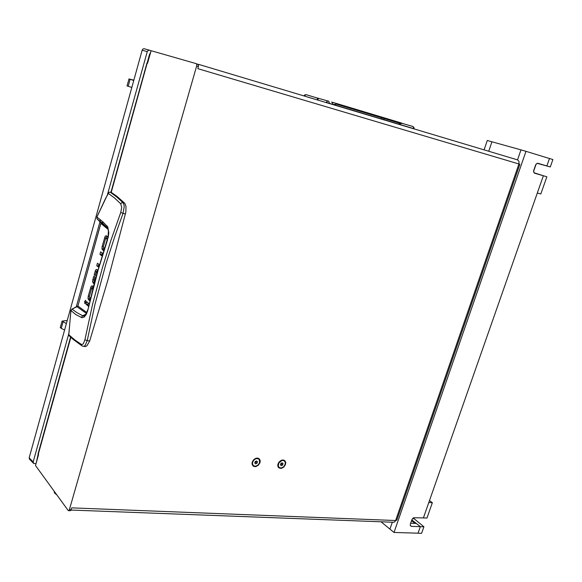 <?xml version="1.0" encoding="UTF-8"?>
<svg xmlns="http://www.w3.org/2000/svg" width="582" height="582" viewBox="0 0 582 582"><rect width="100%" height="100%" fill="white"/><g stroke="black" fill="none" stroke-linecap="round" stroke-linejoin="round"><path stroke-width="0.87" d="M259.979 462.683L260.198 460.777L259.608 459.198L258.321 458.245L256.604 458.121L254.778 458.842L253.221 460.275L252.239 462.137L252.028 464.05L253.199 466.197L255.643 466.691L258.284 465.316L259.979 462.683M285.507 464.487L285.733 462.61L285.173 461.053L283.943 460.122L282.27 459.998L280.495 460.718L278.407 463.01L277.796 464.916L277.97 466.677L278.894 467.95L281.259 468.437L283.834 467.084L285.507 464.487M198.171 64.238L517.602 159.912L519.035 161.41L518.948 164L519.908 164.284L396.757 520.17L395.636 520.526L394.712 521.909L393.599 522.272L71.048 510.05M198.447 66.581L196.636 66.035L196.774 64.471L196.25 63.656L198.549 64.828L197.844 68.676L518.948 164L395.636 520.526L71.695 507.89L70.691 510.603L68.625 510.683M196.25 63.656L151.073 50.721L147.573 63.278L146.824 63.038L147.581 63.242M38.594 453.036L38.063 453.538L38.528 454.6L35.48 465.542L68.167 510.472L68.822 510.596L69.374 509.621L71.179 509.687M38.194 454.142L36.193 462.996M150.665 52.169L149.53 54.461L147.392 62.15L147.843 62.296M414.195 128.731L326.233 102.381L327.222 101.246L328.51 101.064L329.208 101.995L329.085 103.45M381.712 118.99L381.581 117.724M316.79 97.849L327.913 101.013L317.066 97.907L317.99 98.7L318.209 100.068M331.609 102.068L338.382 104.054L331.609 102.068L332.548 102.89L332.737 104.316M402.489 123.362L338.309 104.032L333.319 104.491M400.656 123.566L402.533 123.362L401.886 123.158L400.292 123.348L337.298 104.425M399.594 123.137L398.779 124.104M399.674 124.373L400.62 123.704L400.292 123.348L399.201 124.235M384.535 118.612L383.589 119.55M110.049 192.14L111.264 192.366L116.989 196.36L124.824 203.365L125.974 206.53L125.887 212.008L108.23 278.793L89.672 340.95L86.965 345.788L85.379 346.603L83.524 346.392M89.737 297.649L90.006 299.657M93.04 286.468L92.182 288.527M103.705 247.626L103.952 249.816M107.183 236.321L106.208 238.438M94.364 281.019L94.371 282.394M97.63 270.106L96.75 272.194M89.672 340.95L87.22 340.586L85.125 345.504L83.757 346.37L82.157 345.977M125.494 213.936L123.042 213.361L114.763 236.445L105.909 263.959L94.859 304.742L87.22 340.586L84.914 339.837L83.371 343.7L82.171 344.508L81.247 344.318L81.793 345.737L73.325 339.546L68.945 335.581L68.8 334.657M124.483 202.965L122.962 202.601L123.951 204.624L124.206 206.916L123.042 213.361L120.729 212.452L111.046 240.06L102.417 267.698L92.633 304.19L84.914 339.837M111.264 192.366L110.144 192.155L116.64 196.832L122.962 202.601L121.682 202.798L120.707 203.765L121.718 207.272L120.729 212.452M89.432 296.296L88.253 296.114L88.006 298.442L89.737 298.712M88.253 296.114L90.959 286.751L91.381 286.118L92.909 286.359M93.251 286.642L92.167 285.813L91.381 286.118M89.744 300.748L88.391 299.57L88.006 298.442M85.627 300.341L84.536 301.527L84.899 303.528L85.852 302.254L85.627 300.341M103.378 246.484L102.199 246.273L101.952 248.601L103.683 248.914M102.199 246.273L104.949 236.743L105.386 236.066L107.11 236.394M108.034 236.91L106.251 235.71L105.386 236.066M103.683 250.667L102.308 249.62L101.952 248.601M94 283.805L92.618 281.921L94.342 282.205M94.037 279.833L92.858 279.644L92.618 281.921M95.397 274.973L94.219 274.777L95.375 270.732L95.979 269.728L97.478 269.983M97.754 270.208L96.707 269.444L95.979 269.728M81.247 344.318L74.838 339.99L68.792 334.788L70.888 310.853L71.913 309.238L77.857 306.183L100.912 223.372L100.766 222.63L96.968 218.759L96.881 216.97L105.618 198.302L108.965 192.351L110.144 192.155L109.016 192.358L108.15 193.275L114.523 197.953L120.707 203.765M69.593 336.2L68.771 334.854L70.902 310.723M85.969 314.2L82.622 315.72L77.1 312.752L72.066 309.151M86.412 313.378L77.159 306.852M107.794 228.442L101.29 223.022L100.788 222.659L100.912 223.372M107.728 228.311L100.693 222.557M107.175 227.751L97.121 218.927M107.714 228.282L102.585 223.248L97.041 218.876L96.925 216.962M107.306 239.588L108.201 237.5L108.827 232.822L107.852 227.053L103.334 222.237L96.918 216.984L108.15 193.275M104.476 248.187L103.196 247.161L105.626 238.431L107.488 238.693M90.356 298.18L89.242 296.958L91.621 288.476L92.742 288.628M94.677 281.273L93.862 280.451L94.844 276.945L93.84 276.137L92.858 279.644M94.219 274.777L95.222 275.577L96.197 272.15L97.165 272.274L96.27 272.114M86.805 312.498L77.879 306.023L71.884 309.209L70.917 310.526L75.827 314.549L81.938 317.699L84.157 317.095L86.165 314.636L87.671 310.861L98.154 270.084L107.539 239.835M107.212 227.788L108.012 228.995M107.015 225.838L106.855 227.176L107.968 228.864L108.434 231.061L108.07 236.707L95.055 279.862L87.94 309.77M88.1 309.086L85.539 314.847L84.128 316.121L82.353 315.873L81.393 317.525M86.9 313.101L85.27 315.117L83.546 315.902L85.372 315.066M54.242 491.332L54.577 493.041L56.832 494.889M284.292 460.864L283.041 460.224L281.47 460.34L279.025 462.108L277.927 464.982L278.945 467.339M285.115 464.458L285.311 462.748L284.78 461.344L283.572 460.508L281.95 460.5L278.96 462.799L278.232 465.898L279.462 467.724L281.55 467.943L283.718 466.684L285.115 464.458M258.757 459.045L256.393 458.332L253.301 460.246L252.188 463.134L253.199 465.527M259.572 462.654L259.266 459.576L258.03 458.667L256.349 458.616L254.61 459.438L253.221 460.944L252.486 462.886L252.581 464.465L253.694 465.92L255.862 466.204L258.124 464.945L259.572 462.654M68.851 333.602L33.167 461.933L33.698 463.468L36.019 463.614M29.617 459.271L29.165 457.787L142.124 50.198L142.801 49.106L143.878 48.699L149.37 50.234L148.083 50.467L147.239 51.689L107.561 194.366M67.228 320.435L62.027 321.118L66.363 323.57M63.002 321.97L61.219 328.394L60.339 327.404M133.824 80.156L128.935 78.941L133.729 80.483M130.084 79.341L128.149 86.318L127.065 85.896M413.184 517.987L423.885 526.783L411.27 526.324L410.368 525.655L410.332 524.237L412.012 519.428L413.627 517.733L423.412 517.915L543.384 175.793L534.407 173.123M534.32 173.072L546.84 176.812L540.809 193.959L537.353 192.991L543.384 175.793L533.978 172.745L533.629 170.795L535.513 165.259L536.437 163.818L537.724 163.236L546.847 165.921L537.732 163.236M411.823 519.944L420.342 526.652L418.051 533.192L393.992 532.443L525.99 151.284L549.452 158.493L546.847 165.921L550.296 166.961L537.215 163.338M536.364 163.884L535.833 164.568M533.592 171.05L533.585 171.603M326.204 102.592L306.619 96.721M413.409 128.709L413.511 127.32L412.827 126.44M304.612 96.125L305.39 94.997L306.299 94.721L304.859 94.83L303.797 95.877M304.088 95.965L304.881 94.99L306.125 94.677L316.899 97.907L306.299 94.721M108.136 229.388L100.868 223.408L77.93 305.957M414.137 128.709L413.875 127.283L412.951 126.483L401.711 123.239L412.754 126.41M317.074 97.914L317.976 100.002M91.694 288.446L92.742 288.614M107.459 238.678L105.728 238.351L107.343 239.478M196.636 66.035L69.374 509.621M88.158 302.931L87.744 304.415L88.697 305.244M98.933 264.403L98.46 266.069L98.867 266.381M102.126 252.974L101.646 254.698L102.265 255.156M92.596 289.189L91.73 288.468M88.457 306.285L86.02 304.153L86.711 301.672L89.053 303.702M86.02 304.153L87.744 304.415M102.017 255.956L99.922 254.392L101.646 254.698M99.922 254.392L100.628 251.868L102.796 253.468M98.62 267.225L96.736 265.77L98.46 266.069M96.736 265.77L97.441 263.253L99.355 264.73M97.041 272.711L96.306 272.129M282.226 462.799L280.91 463.432L280.451 464.858L281.31 465.644L282.619 465.011L283.078 463.592L282.226 462.799M282.183 462.821L283.078 463.592M280.553 464.545L281.528 464.072L281.884 462.966M281.528 464.072L282.619 465.011M256.582 460.966L255.229 461.606L254.77 463.054L255.665 463.854L257.004 463.214L257.462 461.766L256.582 460.966M256.567 460.973L257.462 461.766M254.858 462.777L255.942 462.261L256.313 461.089M255.942 462.261L257.004 463.214M100.504 219.756L100.089 221.247M99.937 221.8L76.177 307.245M149.37 50.234L151.065 50.743M61.219 328.394L64.58 330.009M128.149 86.318L131.794 87.475M525.99 151.284L520.963 149.88L517.507 159.883L520.963 149.88L491.928 141.782L488.705 151.262L491.928 141.782L487.272 140.488L484.086 149.88M423.885 526.783L421.601 533.301L418.051 533.192L420.342 526.652L416.246 523.429L410.681 523.218M381.014 521.778L389.976 529.14L392.37 522.207L389.976 529.14L393.992 532.443M415.017 523.385L411.569 520.664M550.296 166.961L552.9 159.555L549.452 158.493L546.847 165.921L537.579 163.251M533.694 171.079L535.957 164.611M546.84 176.812L534.363 173.065M432.331 502.739L428.796 502.557L423.412 517.915L426.948 518.06L432.331 502.739L429.48 500.615M147.202 63.162L111.213 192.351M102.978 221.909L102.578 223.35M70.822 337.342L38.259 454.236M90.632 287.624L92.356 287.901M88.493 299.672L89.948 299.897M84.761 303.448L85.132 303.498M104.615 237.631L106.339 237.958M102.461 249.773L103.887 250.034M93.084 283.056L94.153 283.23M96.925 271.554L95.201 271.263M29.165 457.787L33.167 461.933M147.239 51.689L142.124 50.198M411.416 526.339L410.295 525.444M413.707 518.802L412.412 518.744M146.933 63.082L110.944 192.3M102.752 221.706L102.345 223.153M70.597 337.138L38.077 453.902M401.413 123.02L338.382 104.054M54.191 492.277L54.402 491.543M33.269 463.061L29.267 458.907M62.041 321.249L60.266 327.666M128.978 78.97L127.058 85.932"/></g></svg>

